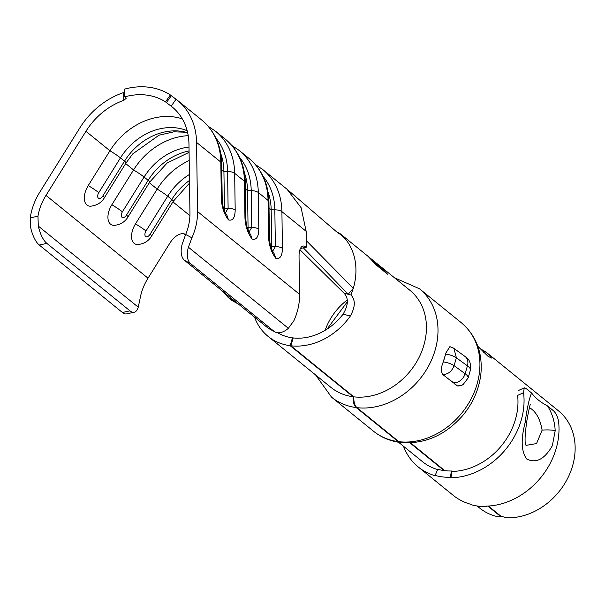 <?xml version="1.0" encoding="UTF-8"?>
<svg xmlns="http://www.w3.org/2000/svg" width="605" height="605" viewBox="0 0 605 605"><rect width="100%" height="100%" fill="white"/><g stroke="black" fill="none" stroke-linecap="round" stroke-linejoin="round"><path stroke-width="0.91" d="M32.148 209.141A59.396 48.65 129.1 0 1 39.847 192.05L79.792 127.965A72.124 59.078 129.1 0 1 123.246 92.701L123.836 100.339A63.638 52.128 -50.9 0 0 85.933 131.3L45.988 195.385A50.911 41.7 -50.9 0 0 39.386 210.033A50.911 41.7 -50.9 0 0 37.964 216.189L38.304 226.088A21.213 8.515 77.8 0 0 46.857 243.384L39.257 245.025A21.213 8.515 -102.2 0 1 30.711 227.73L30.25 217.853A59.396 48.65 129.1 0 1 32.148 209.141M134.197 312.233L126.596 313.874A21.213 8.515 -102.2 0 1 122.399 312.482L129.999 310.849A21.213 8.515 77.8 0 0 134.197 312.233A21.213 8.515 77.8 0 0 138.243 307.181L140.005 298.983A50.911 41.7 -50.9 0 1 141.426 292.828A50.911 41.7 -50.9 0 1 148.021 278.179L45.988 195.385M124.774 96.853A63.638 52.128 129.1 0 1 165.505 101.89L170.353 94.94A72.124 59.078 -50.9 0 0 124.191 89.23L124.774 96.853L126.158 98.358L123.836 100.339M165.505 101.89L166.451 102.653L171.298 95.703L176.04 99.228A72.124 59.078 129.1 0 1 177.439 100.317A72.124 59.078 129.1 0 1 196.557 142.394L197.548 211.546A59.396 48.65 129.1 0 1 191.906 237.833L188.412 247.218A21.213 12.024 118.5 0 0 190.756 263.75L184.616 260.415A21.213 12.024 -61.5 0 1 182.271 243.883L185.667 234.445A50.911 41.7 -50.9 0 0 189.955 213.179L188.964 144.035A63.638 52.128 -50.9 0 0 172.092 106.911A63.638 52.128 -50.9 0 0 171.185 106.193L166.451 102.653M102.827 195.952L124.517 161.164L120.463 157.875L98.774 192.662A4.553 2.579 118.5 0 0 98.403 198.16A4.553 2.579 118.5 0 0 102.827 195.952A12.728 1.097 -148.1 0 1 104.415 197.684C101.511 202.637 96.929 205.481 90.659 206.207A16.123 9.143 -61.5 0 1 86.931 205.019A16.123 9.143 -61.5 0 1 88.247 185.561L109.936 150.774A63.638 52.128 129.1 0 1 182.286 118.867M170.353 94.94L171.298 95.703M336.183 231.45L340.411 233.938C341.008 234.959 339.382 233.946 335.525 230.906L287.035 189.244L301.078 207.636L306.16 231.322L306.387 247.188A16.97 6.814 -102.2 0 0 303.029 246.084A16.97 6.814 -102.2 0 0 299.044 256.535L299.588 294.332A59.396 48.65 129.1 0 1 293.947 320.627L288.358 328.311L188.412 247.218M306.289 240.609L353.29 288.366A62.58 51.259 -50.9 0 0 355.717 275.6A62.58 51.259 -50.9 0 0 345.523 239.217L340.57 234.264M368.12 256.391L376.181 264.982L387.518 274.186L379.464 265.587L385.234 271.721L380.87 268.181L373.935 261.11L340.093 233.643M378.299 264.65L373.935 261.11L373.671 261.436M306.387 247.188L303.347 247.846L348.193 294.28L350.96 295.006C355.589 299.861 355.377 306.871 350.34 316.037A62.58 51.259 129.1 0 1 290.892 345.788L353.812 396.842A62.58 51.259 129.1 0 0 418.441 358.644A62.58 51.259 129.1 0 0 409.835 290.234L379.464 265.587L379.191 265.92M372.771 260.165L379.713 267.236L369.284 257.337L369.02 257.662M350.96 295.006L353.29 288.366L348.193 294.28L344.041 293.191L299.906 249.744M398.181 441.605A69.787 57.165 129.1 0 1 373.474 431.191C381.158 437.347 390.013 441.098 400.049 442.444L398.181 441.605L356.247 407.581C353.986 405.501 352.934 401.894 353.093 396.751A62.58 51.259 129.1 0 1 330.973 387.419L268.053 336.365A62.58 51.259 129.1 0 1 254.546 317.149M353.093 396.751L290.166 345.697A62.58 51.259 129.1 0 1 268.053 336.365M350.34 316.037L343.103 314.146C348.42 305.109 348.73 298.129 344.041 293.191M343.103 314.146A54.095 44.309 129.1 0 1 293.191 337.923L290.892 345.788M290.166 345.697L292.465 337.832L293.07 338.324M292.465 337.832A54.095 44.309 129.1 0 1 277.627 332.735M558.937 411.271L559.754 411.922A62.58 51.259 129.1 0 1 567.679 478.29A62.58 51.259 129.1 0 1 506.196 517.789L500.637 515.974L488.401 506.045M487.827 506.075L499.911 515.883L500.365 516.617L498.233 516.806A62.58 51.259 129.1 0 1 479.689 508.079L477.088 505.969M444.078 470.577L409.948 442.883M410.53 442.86L444.796 470.667M480.408 348.941A62.58 51.259 129.1 0 1 484.877 351.452L488.318 353.917L491.51 358.062L487.955 356.239L477.852 346.325M353.812 396.842C353.653 401.985 354.712 405.592 356.973 407.664L398.907 441.695L400.812 442.535C424.529 444.342 445.121 435.411 462.583 415.726C473.178 402.998 479.296 388.803 480.96 373.141C482.586 352.239 476.075 335.457 461.418 322.805A69.787 57.165 129.1 0 1 471.008 399.118A69.787 57.165 129.1 0 1 398.907 441.695M457.509 385.937A10.603 9.975 -122.1 0 0 463.127 384.508L461.902 385.279L457.509 385.937L442.898 374.624C440.856 371.931 440.879 367.961 442.966 362.713A69.787 57.165 -50.9 0 0 444.509 357.994A69.787 57.165 -50.9 0 0 445.734 353.237L449.893 346.627L453.894 348.367L456.389 357.805A8.485 2.216 -163.7 0 0 445.658 354.061L445.734 353.237M453.425 348.041L464.988 356.428A10.603 8.281 126.1 0 1 467.431 365.844L456.389 357.805L454.09 365.662C451.927 371.311 448.199 374.298 442.898 374.624M185.395 235.103L183.701 233.757M191.906 237.833L185.667 234.445A16.97 9.62 -61.5 0 0 185.523 234.369A16.97 9.62 -61.5 0 0 169.861 243.149L148.021 278.179M150.07 234.286L171.752 199.491L167.698 196.201L146.009 230.997A4.553 2.579 118.5 0 0 145.639 236.487A4.553 2.579 118.5 0 0 150.07 234.286A12.728 1.097 -148.1 0 1 151.658 236.01C148.754 240.971 144.171 243.815 137.895 244.541A16.123 9.143 -61.5 0 1 134.166 243.346A16.123 9.143 -61.5 0 1 135.482 223.895L157.171 189.1A63.638 52.128 129.1 0 1 189.199 160.514M126.445 215.123L148.134 180.328L144.081 177.038L122.391 211.833A4.553 2.579 118.5 0 0 122.021 217.324A4.553 2.579 118.5 0 0 126.445 215.123A12.728 1.097 -148.1 0 1 128.033 216.847C125.137 221.808 120.546 224.652 114.277 225.378A16.123 9.143 -61.5 0 1 110.549 224.183A16.123 9.143 -61.5 0 1 111.864 204.732L133.554 169.937A63.638 52.128 129.1 0 1 188.231 135.679M129.999 310.849L46.857 243.384M122.399 312.482L39.257 245.025M273.899 331.207A21.213 12.024 118.5 0 0 274.95 331.918L268.809 328.583A21.213 12.024 -61.5 0 1 267.758 327.872L273.899 331.207L190.756 263.75M274.95 331.918A21.213 12.024 118.5 0 0 288.358 328.311M267.758 327.872L184.616 260.415M295.822 196.474A16.97 8.667 -83 0 1 295.89 196.527L295.293 196.035M223.079 291.625L228.123 297.388L234.8 301.131M238.582 304.202L231.896 300.458L228.115 297.388M248.095 230.029L247.543 190.59A64.697 52.998 -50.9 0 0 244.443 172.939M249.018 232.055L251.74 227.404L251.211 190.643L247.543 190.59L245.411 188.858M306.16 231.322L281.907 211.644L282.429 248.405C282.232 256.112 279.994 259.394 275.729 258.244C271.388 252.414 269.006 245.388 268.582 237.168L268.053 200.406L258.282 192.481L258.811 229.242C258.607 236.948 256.376 240.23 252.103 239.081L250.765 234.952C247.937 230.051 246.719 228.645 245.849 219.524L245.849 219.524A8.485 3.479 179.2 0 0 244.957 218.004L244.435 181.243L234.664 173.31L235.186 210.079C234.99 217.785 232.751 221.059 228.486 219.917L227.147 215.788C224.311 210.888 223.094 209.481 222.224 200.353L222.224 200.353A8.485 3.479 179.2 0 0 221.339 198.841L220.81 162.072L196.557 142.394M271.721 249.192L271.169 209.761A64.697 52.998 -50.9 0 0 268.06 192.11M272.636 251.226L275.358 246.568L274.836 209.806L271.169 209.761L269.028 208.022M275.729 258.244L274.383 254.115C271.554 249.222 270.337 247.808 269.467 238.688L269.467 238.688A8.485 3.479 179.2 0 0 268.582 237.168M224.478 210.858L223.926 171.427A64.697 52.998 -50.9 0 0 220.817 153.776M225.4 212.892L228.115 208.241L227.593 171.48L223.926 171.427L221.785 169.695M380.87 268.181L380.56 268.461L384.916 272L385.234 271.721M380.56 268.461L379.63 267.312M376.219 264.4L375.902 264.688L379.395 267.523L379.713 267.236M386.224 273.135L385.151 271.789M486.526 506.128L486.45 506.604L485.883 506.143A69.363 56.817 129.1 0 0 556.108 448.789A69.363 56.817 129.1 0 0 558.513 421.035C557.553 416.346 555.813 412.875 553.303 410.621L547.563 405.955C552.236 413.472 554.777 421.738 555.186 430.768L552.335 445.726C544.583 459.278 536.03 463.695 526.675 458.976C521.366 451.723 520.784 439.895 524.921 423.485L525.132 422.282C527.242 407.286 529.413 397.545 531.651 393.046L525.904 388.387L524.225 387.835L523.559 392.675A69.363 56.817 129.1 0 1 521.147 420.422A69.363 56.817 129.1 0 1 450.922 477.776L450.354 477.315A69.363 56.817 129.1 0 1 435.154 475.439L435.721 475.901A69.363 56.817 129.1 0 1 418.252 466.969A69.363 56.817 129.1 0 1 403.49 446.256M526.116 445.363L536.544 443.563L542.118 430.132C540.341 419.938 536.673 412.807 531.122 408.738L529.405 407.573M435.154 475.439L437.717 469.291A62.58 51.259 -50.9 0 0 451.436 470.992L452.003 471.446A62.58 51.259 -50.9 0 0 515.354 419.711A62.58 51.259 -50.9 0 0 517.615 395.413L523.559 392.675M398.521 442.225L422.532 461.698A62.58 51.259 -50.9 0 0 437.604 469.563M486.45 506.604A69.363 56.817 129.1 0 1 471.242 504.721L470.675 504.26A69.363 56.817 129.1 0 1 453.213 495.336L418.252 466.969M531.651 393.046C535.433 398.128 540.734 402.431 547.563 405.955M452.003 471.446L450.922 477.776M451.436 470.992L450.354 477.315M30.25 217.853L37.964 216.189M138.243 307.181L38.304 226.088M187.172 130.733A56.212 46.048 -50.9 0 0 120.463 157.875A12.728 1.097 31.9 0 0 109.936 150.774L85.933 131.3M176.04 99.228L171.185 106.193M201.692 119.994C214.533 130.846 221.203 145.381 221.702 163.592A8.485 3.479 179.2 0 0 220.81 162.072A72.124 59.078 -50.9 0 0 201.692 119.994L177.439 100.317M228.486 219.917C224.152 214.079 221.77 207.054 221.339 198.841M299.588 294.332L197.548 211.546M252.103 239.081C247.77 233.25 245.388 226.225 244.957 218.004M248.927 158.329C261.776 169.181 268.446 183.708 268.938 201.919A8.485 3.479 179.2 0 0 268.053 200.406A72.124 59.078 -50.9 0 0 248.927 158.329L239.156 150.403A72.124 59.078 129.1 0 1 258.282 192.481A8.485 3.479 179.2 0 0 251.211 190.643A67.881 55.599 -50.9 0 0 239.52 157.255M225.31 139.165C238.151 150.017 244.828 164.545 245.32 182.755A8.485 3.479 179.2 0 0 244.435 181.243A72.124 59.078 -50.9 0 0 225.31 139.165L215.539 131.232A72.124 59.078 129.1 0 1 234.664 173.31A8.485 3.479 179.2 0 0 227.593 171.48A67.881 55.599 -50.9 0 0 215.894 138.091M325.142 330.3A54.095 44.309 129.1 0 1 347.24 300.012M356.247 407.581A69.787 57.165 129.1 0 1 331.54 397.16L315.591 374.934M394.445 277.748L419.484 288.774A69.787 57.165 129.1 0 1 429.074 365.095A69.787 57.165 129.1 0 1 356.973 407.664M499.911 515.883L500.033 515.483M483.75 352.352L484.877 351.452M442.966 362.713L445.658 354.061M465.85 374.261A21.213 5.543 16.3 0 1 468.111 377.974L470.41 370.116A21.213 5.543 -163.7 0 0 468.149 366.396A21.213 5.543 -163.7 0 0 467.431 365.844L465.132 373.709A21.213 5.543 16.3 0 1 465.85 374.261M455.081 384.53A10.603 2.775 -163.7 0 0 453.931 382.965A10.603 2.775 -163.7 0 0 453.568 382.693L446.195 377.316M443.359 361.919A8.485 2.216 16.3 0 1 454.09 365.662L465.132 373.709A10.603 8.281 126.1 0 1 453.568 382.693M185.629 234.536L184.593 233.969M303.347 247.846L300.428 248.474M189.925 215.675L172.932 201.888M189.01 147.045A56.212 46.048 -50.9 0 0 144.081 177.038A12.728 1.097 31.9 0 0 133.554 169.937L125.689 163.554M189.403 174.49A56.212 46.048 -50.9 0 0 167.698 196.201A12.728 1.097 31.9 0 0 157.171 189.1L149.306 182.718M287.035 189.244L262.782 169.566A72.124 59.078 129.1 0 1 281.907 211.644A8.485 3.479 179.2 0 0 274.836 209.806A67.881 55.599 -50.9 0 0 263.137 176.426M248.337 227.359L251.74 227.404A8.485 3.479 179.2 0 1 258.811 229.242M189.062 150.955A56.212 46.048 129.1 0 0 148.134 180.328A12.728 1.097 31.9 0 1 149.722 182.06L167.199 162.949L189.085 152.339M111.864 204.732A12.728 1.097 31.9 0 1 122.391 211.833M271.963 246.522L275.358 246.568A8.485 3.479 179.2 0 1 282.429 248.405M224.72 208.196L228.115 208.241A8.485 3.479 179.2 0 1 235.186 210.079M189.486 180.441A56.212 46.048 129.1 0 0 171.752 199.491A12.728 1.097 31.9 0 1 173.34 201.223L189.524 183.111M135.482 223.895A12.728 1.097 31.9 0 1 146.009 230.997M187.656 132.729A56.212 46.048 129.1 0 0 124.517 161.164A12.728 1.097 31.9 0 1 126.105 162.889L132.775 153.867L158.994 135.202L173.779 131.837L182.967 132.117L187.739 133.085M88.247 185.561A12.728 1.097 31.9 0 1 98.774 192.662M526.04 445.325L526.146 445.401C526.902 445.356 523.083 447.67 526.569 422.986L526.569 422.986A11.034 0.938 -171.2 0 0 525.132 422.282M542.118 430.132A11.034 2.049 -1.9 0 1 555.186 430.768M327.04 329.112L347.361 301.759M488.318 353.917L558.755 411.067M331.54 397.16L373.474 431.191M419.484 288.774L461.418 322.805M500.365 516.617L500.569 515.921M470.41 370.116C471.522 358.954 466.016 358.062 465.782 357.041L464.988 356.428M463.127 384.508L468.111 377.974M231.745 145.389L239.156 150.403M245.32 182.755L245.849 219.524M128.033 216.847L149.722 182.06M255.363 164.552L262.782 169.566M268.938 201.919L269.467 238.688M208.12 126.226L215.539 131.232M221.702 163.592L222.224 200.353M151.658 236.01L173.34 201.223M104.415 197.684L126.105 162.889M526.569 422.986C526.97 418.789 530.509 402.03 530.328 404.45M518.334 390.55L524.225 387.828"/></g></svg>
